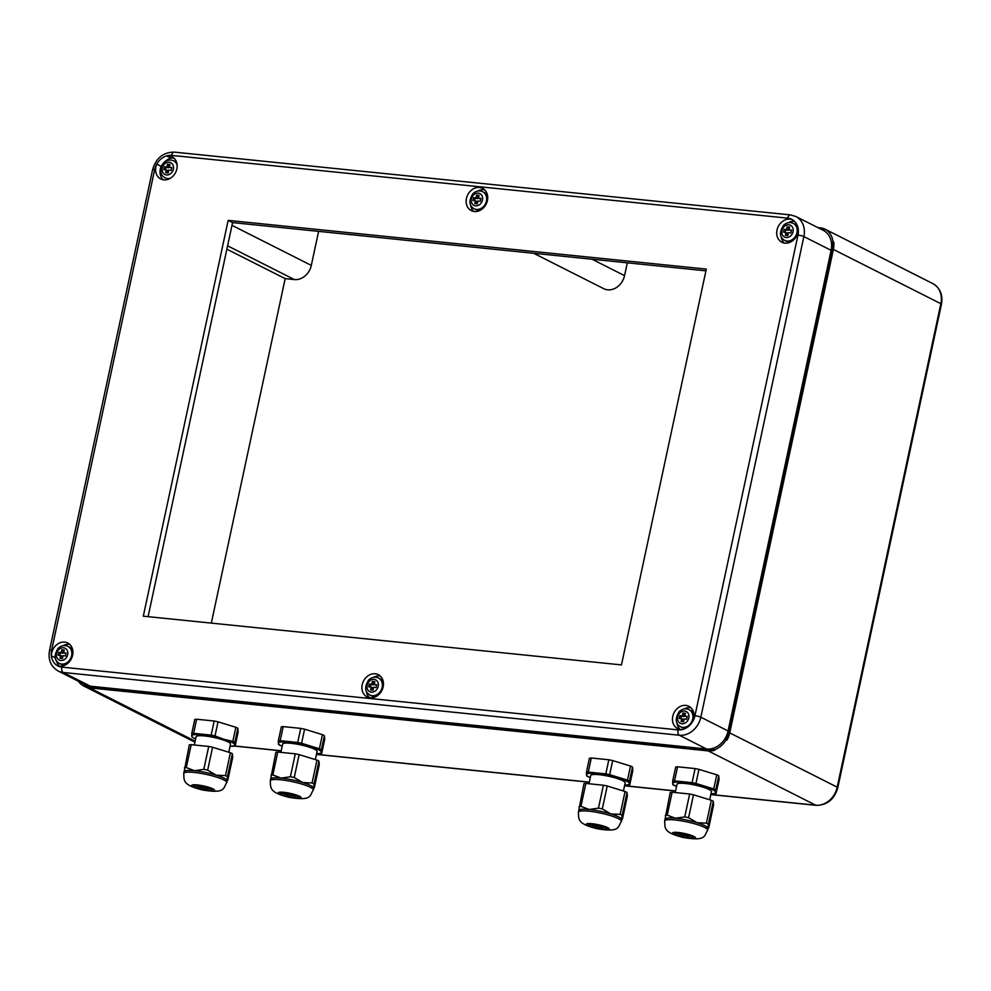 <?xml version="1.0" encoding="UTF-8"?>
<svg xmlns="http://www.w3.org/2000/svg" width="991" height="991" viewBox="0 0 991 991"><rect width="100%" height="100%" fill="white"/><g stroke="black" fill="none" stroke-linecap="round" stroke-linejoin="round"><path stroke-width="1.49" d="M228.772 752.219L230.519 744.092A17.603 2.998 -167.9 0 0 222.083 739.596A17.603 2.998 -167.9 0 0 204.468 735.941A17.603 2.998 -167.9 0 0 196.094 736.709L194.31 744.997M226.766 782.617L227.125 780.92A22 3.741 -167.9 0 0 227.137 780.722A22 3.741 -167.9 0 0 216.1 775.148A22 3.741 -167.9 0 0 194.57 770.725A22 3.741 -167.9 0 0 184.091 771.692L183.731 773.389C184.227 780.561 182.158 784.934 202.56 789.976C225.936 793.902 222.975 788.08 226.766 782.617A22 3.741 -167.9 0 0 216.211 776.994A22 3.741 -167.9 0 0 194.199 772.423A22 3.741 -167.9 0 0 183.731 773.389M215.01 735.904A24.354 4.137 -167.9 0 0 211.157 735.111L193.629 733.328A24.354 4.137 -167.9 0 0 191.759 733.526L194.781 719.441A24.354 4.137 -167.9 0 1 196.652 719.231L214.18 721.014A24.354 4.137 -167.9 0 1 218.032 721.807L235.858 727.283L232.835 741.367L223.793 739.249L215.01 735.904L218.032 721.807M232.835 741.367A24.354 4.137 -167.9 0 1 234.817 742.37L234.83 744.823A22 3.741 -167.9 0 1 230.048 746.285L233.232 746.26A24.354 4.137 -167.9 0 0 235.115 746.062L234.83 744.823A22 3.741 -167.9 0 0 223.793 739.249A22 3.741 -167.9 0 0 202.263 734.827A22 3.741 -167.9 0 0 191.771 735.979L192.056 737.217A24.354 4.137 -167.9 0 0 194.038 738.221L195.623 738.914A22 3.741 -167.9 0 1 191.771 735.979L191.759 733.526M227.137 780.722L227.472 776.622A24.354 4.137 -167.9 0 0 225.49 775.619L216.1 775.148L207.664 770.156A24.354 4.137 -167.9 0 0 203.812 769.363L208.729 746.458A24.354 4.137 -167.9 0 1 212.582 747.251L230.407 752.726A24.354 4.137 -167.9 0 1 232.377 753.717L232.687 757.409L227.769 780.313M211.157 735.111L214.18 721.014M281.233 750.744L235.115 746.037L238.137 731.965L237.84 728.274A24.354 4.137 -167.9 0 0 235.858 727.283M234.817 742.37L237.84 728.274M193.629 733.328L196.652 719.231M227.472 776.622L232.377 753.717M207.664 770.156L212.582 747.251M225.49 775.619L230.407 752.726M184.413 767.777A24.354 4.137 -167.9 0 1 186.283 767.579L191.201 744.675A24.354 4.137 -167.9 0 0 189.318 744.885L184.078 771.89M191.201 744.675L208.729 746.458M186.283 767.579L194.57 770.725L203.812 769.363M315.349 759.602L317.083 751.463A17.603 2.998 -167.9 0 0 308.647 746.966A17.603 2.998 -167.9 0 0 291.044 743.312A17.603 2.998 -167.9 0 0 282.658 744.08L280.887 752.367M313.329 789.988L313.689 788.291A22 3.741 -167.9 0 0 313.701 788.105A22 3.741 -167.9 0 0 302.664 782.518A22 3.741 -167.9 0 0 281.134 778.108A22 3.741 -167.9 0 0 270.654 779.062L270.295 780.759C270.791 787.932 268.734 792.317 289.124 797.346C312.499 801.273 309.539 795.463 313.329 789.988A22 3.741 -167.9 0 0 302.775 784.364A22 3.741 -167.9 0 0 280.775 779.806A22 3.741 -167.9 0 0 270.295 780.759M301.574 743.275A24.354 4.137 -167.9 0 0 297.721 742.482L280.193 740.698A24.354 4.137 -167.9 0 0 278.322 740.909L281.345 726.812A24.354 4.137 -167.9 0 1 283.215 726.601L300.744 728.385A24.354 4.137 -167.9 0 1 304.596 729.178L322.422 734.653L319.399 748.75L301.574 743.275L304.596 729.178M319.399 748.75A24.354 4.137 -167.9 0 1 321.381 749.741L321.406 752.194A22 3.741 -167.9 0 1 316.612 753.655L319.808 753.643A24.354 4.137 -167.9 0 0 321.679 753.433L321.406 752.194A22 3.741 -167.9 0 0 310.356 746.619A22 3.741 -167.9 0 0 288.827 742.197A22 3.741 -167.9 0 0 278.347 743.361L278.62 744.588A24.354 4.137 -167.9 0 0 280.602 745.591L282.187 746.285A22 3.741 -167.9 0 1 278.347 743.361L278.322 740.909M313.701 788.105L314.036 783.992A24.354 4.137 -167.9 0 0 312.066 783.001L302.664 782.518L294.24 777.526A24.354 4.137 -167.9 0 0 290.388 776.733L295.293 753.829A24.354 4.137 -167.9 0 1 299.146 754.622L316.971 760.097A24.354 4.137 -167.9 0 1 318.941 761.1L319.251 764.779L314.345 787.684M297.721 742.482L300.744 728.385M321.679 753.433L324.701 739.336L324.404 735.656A24.354 4.137 -167.9 0 0 322.422 734.653M321.381 749.741L324.404 735.656M280.193 740.698L283.215 726.601M314.036 783.992L318.941 761.1M294.24 777.526L299.146 754.622M312.066 783.001L316.971 760.097M270.977 775.16A24.354 4.137 -167.9 0 1 272.859 774.95L277.765 752.045A24.354 4.137 -167.9 0 0 275.894 752.256L270.642 779.26M277.765 752.045L295.293 753.829M272.859 774.95L281.134 778.108L290.388 776.733M623.438 790.991L625.172 782.853A17.603 2.998 -167.9 0 0 616.736 778.356A17.603 2.998 -167.9 0 0 599.134 774.702A17.603 2.998 -167.9 0 0 590.747 775.47L588.976 783.757M621.419 821.378L621.778 819.681A22 3.741 -167.9 0 0 621.791 819.495A22 3.741 -167.9 0 0 610.753 813.908A22 3.741 -167.9 0 0 589.224 809.498A22 3.741 -167.9 0 0 578.744 810.452L578.385 812.149C578.88 819.322 576.824 823.707 597.214 828.736C620.589 832.663 617.628 826.853 621.419 821.378A22 3.741 -167.9 0 0 610.865 815.754A22 3.741 -167.9 0 0 588.865 811.183A22 3.741 -167.9 0 0 578.385 812.149M609.663 774.665A24.354 4.137 -167.9 0 0 605.811 773.872L588.282 772.088A24.354 4.137 -167.9 0 0 586.412 772.299L589.434 758.202A24.354 4.137 -167.9 0 1 591.305 757.991L608.833 759.775A24.354 4.137 -167.9 0 1 612.686 760.568L630.511 766.043L627.489 780.14L609.663 774.665L612.686 760.568M627.489 780.14A24.354 4.137 -167.9 0 1 629.471 781.131L629.496 783.584A22 3.741 -167.9 0 1 624.702 785.045L627.898 785.033A24.354 4.137 -167.9 0 0 629.768 784.822L629.496 783.584A22 3.741 -167.9 0 0 618.446 778.009A22 3.741 -167.9 0 0 596.916 773.587A22 3.741 -167.9 0 0 586.437 774.739L586.709 775.978A24.354 4.137 -167.9 0 0 588.691 776.981L590.277 777.675A22 3.741 -167.9 0 1 586.437 774.739L586.412 772.299M621.791 819.495L622.125 815.382A24.354 4.137 -167.9 0 0 620.155 814.391L610.753 813.908L602.33 808.916A24.354 4.137 -167.9 0 0 598.477 808.123L603.383 785.219A24.354 4.137 -167.9 0 1 607.235 786.012L625.061 791.487A24.354 4.137 -167.9 0 1 627.03 792.478L627.34 796.169L622.435 819.074M605.811 773.872L608.833 759.775M629.768 784.822L632.791 770.725L632.493 767.034A24.354 4.137 -167.9 0 0 630.511 766.043M629.471 781.131L632.493 767.034M588.282 772.088L591.305 757.991M622.125 815.382L627.03 792.478M602.33 808.916L607.235 786.012M620.155 814.391L625.061 791.487M579.066 806.55A24.354 4.137 -167.9 0 1 580.949 806.34L585.854 783.435A24.354 4.137 -167.9 0 0 583.984 783.646L578.732 810.65M585.854 783.435L603.383 785.219M580.949 806.34L589.224 809.498L598.477 808.123M709.692 799.774L711.439 791.648A17.603 2.998 -167.9 0 0 703.003 787.151A17.603 2.998 -167.9 0 0 685.4 783.497A17.603 2.998 -167.9 0 0 677.014 784.265L675.243 792.54M707.685 830.173L708.045 828.476A22 3.741 -167.9 0 0 708.057 828.278A22 3.741 -167.9 0 0 697.02 822.703A22 3.741 -167.9 0 0 675.49 818.281A22 3.741 -167.9 0 0 665.011 819.247L664.651 820.944C665.147 828.104 663.09 832.49 683.48 837.519C706.856 841.446 703.895 835.636 707.685 830.173A22 3.741 -167.9 0 0 697.131 824.549A22 3.741 -167.9 0 0 675.131 819.978A22 3.741 -167.9 0 0 664.651 820.944M695.93 783.447A24.354 4.137 -167.9 0 0 692.077 782.667L674.549 780.871A24.354 4.137 -167.9 0 0 672.678 781.081L675.701 766.984A24.354 4.137 -167.9 0 1 677.571 766.786L695.1 768.57A24.354 4.137 -167.9 0 1 698.952 769.363L716.778 774.826L713.755 788.923L695.93 783.447L698.952 769.363M713.755 788.923A24.354 4.137 -167.9 0 1 715.737 789.926L715.75 792.366A22 3.741 -167.9 0 1 710.968 793.841L714.164 793.816A24.354 4.137 -167.9 0 0 716.035 793.605L715.75 792.366A22 3.741 -167.9 0 0 704.712 786.792A22 3.741 -167.9 0 0 683.183 782.37A22 3.741 -167.9 0 0 672.703 783.534L672.976 784.773A24.354 4.137 -167.9 0 0 674.958 785.764L676.543 786.47A22 3.741 -167.9 0 1 672.703 783.534L672.678 781.081M708.057 828.278L708.392 824.178A24.354 4.137 -167.9 0 0 706.422 823.174L697.02 822.703L688.584 817.699A24.354 4.137 -167.9 0 0 684.731 816.906L689.649 794.014A24.354 4.137 -167.9 0 1 693.502 794.807L711.327 800.27A24.354 4.137 -167.9 0 1 713.297 801.273L713.607 804.965L708.689 827.857M692.077 782.667L695.1 768.57M716.035 793.605L719.057 779.508L718.76 775.829A24.354 4.137 -167.9 0 0 716.778 774.826M715.737 789.926L718.76 775.829M674.549 780.871L677.571 766.786M708.392 824.178L713.297 801.273M688.584 817.699L693.502 794.807M706.422 823.174L711.327 800.27M665.333 815.333A24.354 4.137 -167.9 0 1 667.216 815.122L672.121 792.23A24.354 4.137 -167.9 0 0 670.238 792.428L664.998 819.433M672.121 792.23L689.649 794.014M667.216 815.122L675.49 818.281L684.731 816.906M63.672 652.846L66.124 653.094L65.53 655.931L63.065 655.67L62.458 658.495L59.993 658.247L60.6 655.423L58.135 655.175L58.742 652.338L61.207 652.598L61.801 649.774L64.266 650.022L63.672 652.846L66.001 653.676M61.801 649.774L64.142 650.604M61.207 652.598L62.668 653.342L63.275 650.517M58.742 652.338L62.668 653.342M59.733 655.336L60.203 653.094M60.6 655.423L62.061 656.166L61.591 658.408M684.769 716.121L687.234 716.382L686.627 719.206L684.174 718.958L683.567 721.782L681.102 721.535L681.709 718.698L679.244 718.45L679.851 715.626L682.303 715.874L682.91 713.049L685.376 713.297L684.769 716.121L687.11 716.951M682.91 713.049L685.252 713.879M682.303 715.874L683.778 716.617L684.385 713.793M679.851 715.626L683.778 716.617M680.829 718.611L681.312 716.369M681.709 718.698L683.171 719.441L682.7 721.696M169.387 167.306L171.852 167.566L171.245 170.39L168.78 170.142L168.173 172.967L165.708 172.719L166.315 169.882L163.849 169.634L164.456 166.81L166.922 167.058L167.529 164.233L169.994 164.481L169.387 167.306L171.728 168.148M167.529 164.233L169.87 165.063M166.922 167.058L168.396 167.801L169.003 164.977M164.456 166.81L168.396 167.801M165.447 169.795L165.931 167.553M166.315 169.882L167.789 170.625L167.306 172.88M478.467 198.2L480.932 198.46L480.325 201.284L477.86 201.037L477.253 203.861L474.788 203.613L475.395 200.777L472.93 200.529L473.537 197.704L476.002 197.952L476.609 195.128L479.074 195.376L478.467 198.2L480.808 199.042M476.609 195.128L478.95 195.958M476.002 197.952L477.476 198.696L478.083 195.871M473.537 197.704L477.476 198.696M474.528 200.69L475.011 198.448M475.395 200.777L476.869 201.52L476.386 203.774M789.022 229.85L791.487 230.098L790.88 232.922L788.415 232.674L787.808 235.499L785.343 235.251L785.95 232.427L783.485 232.167L784.092 229.342L786.557 229.59L787.164 226.766L789.629 227.013L789.022 229.85L791.363 230.68M787.164 226.766L789.505 227.596M786.557 229.59L788.031 230.333L788.638 227.509M784.092 229.342L788.031 230.333M785.083 232.328L785.566 230.085M785.95 232.427L787.424 233.17L786.941 235.412M374.214 684.484L376.679 684.731L376.085 687.568L373.619 687.308L373.012 690.145L370.547 689.885L371.154 687.06L368.689 686.813L369.296 683.988L371.761 684.236L372.356 681.412L374.821 681.659L374.214 684.484L376.555 685.314M372.356 681.412L374.697 682.242M371.761 684.236L373.223 684.979L373.83 682.155M369.296 683.988L373.223 684.979M370.287 686.974L370.758 684.731M371.154 687.06L372.616 687.804L372.145 690.046M726.192 739.72L832.985 241.581L833.728 241.953A20.538 16.983 116.8 0 1 833.381 249.422L729.735 732.882A20.538 16.983 116.8 0 1 726.936 740.091L726.192 739.72A20.538 16.983 116.8 0 1 714.214 749.778L714.945 750.15A20.538 16.983 116.8 0 1 708.243 750.905L89.599 687.878A20.538 16.983 116.8 0 1 84.582 686.429A20.538 16.983 116.8 0 1 83.504 685.809L82.761 685.438A20.538 16.983 116.8 0 1 78.4 681.238M817.922 227.62L820.375 227.88A20.538 16.983 116.8 0 1 825.392 229.33A20.538 16.983 116.8 0 1 826.469 229.937L825.738 229.565A20.538 16.983 116.8 0 1 832.985 241.581M825.738 229.565L820.771 229.07M82.761 685.438L714.214 749.778M318.606 231.361L311.31 265.402A16.141 13.341 116.8 0 1 294.414 279.573L285.173 278.632L226.877 249.187M627.303 262.813L624.553 275.647A16.141 13.341 116.8 0 1 603.73 288.678L533.654 253.275M83.504 685.809L714.945 750.15M726.936 740.091L833.728 241.953M211.318 623.116L285.173 278.632M706.31 269.081L621.456 664.899L143.311 616.179L228.153 220.374L706.31 269.081M705.939 270.828L232.575 222.603L148.093 616.675M228.153 220.374L232.575 222.603M163.131 179.78A12.474 10.319 116.8 0 1 161.161 166.352L156.751 164.122A16.141 13.341 116.8 0 1 166.55 155.909A12.474 10.319 116.8 0 1 172 156.727A12.474 10.319 116.8 0 1 175.58 172.508A12.474 10.319 116.8 0 1 160.753 178.987A12.474 10.319 116.8 0 1 156.751 164.122A16.141 13.341 116.8 0 0 154.683 169.548L51.643 650.183A16.141 13.341 116.8 0 0 51.346 655.782A12.474 10.319 116.8 0 1 56.921 644.571A12.474 10.319 116.8 0 1 67.747 642.998A12.474 10.319 116.8 0 1 71.563 658.334A12.474 10.319 116.8 0 1 57.28 665.605A16.141 13.341 116.8 0 1 51.346 655.782L55.137 657.702M59.51 666.15A16.141 13.341 116.8 0 1 56.276 660.613M63.04 645.686A12.474 10.319 116.8 0 1 69.791 644.447M792.342 219.668A16.141 13.341 116.8 0 1 798.275 229.478A12.474 10.319 116.8 0 1 792.689 240.689A12.474 10.319 116.8 0 1 781.862 242.262A12.474 10.319 116.8 0 1 778.059 226.939A12.474 10.319 116.8 0 1 792.342 219.668A16.141 13.341 116.8 0 0 787.746 218.156A4.398 2.354 -84.2 0 1 790.409 214.898L174.23 152.119C163.205 152.23 155.996 158.102 152.589 169.746L49.55 650.369C47.94 659.696 50.814 666.584 58.147 671.006A20.538 16.983 -63.2 0 0 63.164 672.468L679.343 735.235A20.538 16.983 -63.2 0 0 700.835 717.211A4.398 0.743 -167.9 0 0 694.939 715.713A16.141 13.341 116.8 0 1 692.87 721.138A16.141 13.341 116.8 0 1 683.072 729.364A12.474 10.319 116.8 0 1 677.621 728.546A12.474 10.319 116.8 0 1 674.029 712.764A12.474 10.319 116.8 0 1 688.856 706.286A12.474 10.319 116.8 0 1 692.87 721.138M784.24 243.055A12.474 10.319 116.8 0 1 781.23 236.874M788.402 222.69A12.474 10.319 116.8 0 1 794.534 221.352M369.432 697.689A12.474 10.319 116.8 0 1 366.422 691.52M373.595 677.324A12.474 10.319 116.8 0 1 380.346 676.085M383.158 686.837A12.474 10.319 116.8 0 1 367.066 696.908A12.474 10.319 116.8 0 1 363.474 681.127A12.474 10.319 116.8 0 1 378.302 674.648A12.474 10.319 116.8 0 1 383.158 686.837M787.746 218.156L171.567 155.389A16.141 13.341 116.8 0 0 166.55 155.909L170.96 158.139A12.474 10.319 116.8 0 1 174.044 158.164M161.161 166.352A16.141 13.341 116.8 0 1 170.96 158.139M473.686 211.417A12.474 10.319 116.8 0 1 470.675 205.236M477.848 191.04A12.474 10.319 116.8 0 1 484.599 189.801M487.411 200.566A12.474 10.319 116.8 0 1 471.307 210.625A12.474 10.319 116.8 0 1 467.727 194.843A12.474 10.319 116.8 0 1 482.555 188.364A12.474 10.319 116.8 0 1 487.411 200.566M679.987 729.339A12.474 10.319 116.8 0 1 676.977 723.157M684.149 708.961A12.474 10.319 116.8 0 1 690.9 707.723M58.147 671.006L85.387 684.769A20.538 16.983 -63.2 0 0 90.404 686.218L706.583 748.998A20.538 16.983 -63.2 0 0 728.075 730.962L831.115 250.339A20.538 16.983 -63.2 0 0 823.125 230.246L795.884 216.496L790.409 214.898M195.846 785.442A8.064 1.375 -167.9 0 0 203.105 787.956A8.064 1.375 -167.9 0 0 210.773 788.65M198.398 785.516A9.402 1.598 -167.9 0 0 198.634 788.39A9.402 1.598 -167.9 0 0 212.322 789.79A9.402 1.598 -167.9 0 0 198.398 785.516M197.234 784.922A11.731 1.994 -167.9 0 0 197.531 788.514A11.731 1.994 -167.9 0 0 214.601 790.261A11.731 1.994 -167.9 0 0 197.234 784.922M282.41 792.825A8.064 1.375 -167.9 0 0 289.682 795.327A8.064 1.375 -167.9 0 0 297.337 796.021M284.974 792.887A9.402 1.598 -167.9 0 0 285.21 795.773A9.402 1.598 -167.9 0 0 298.886 797.16A9.402 1.598 -167.9 0 0 284.974 792.887M283.798 792.305A11.731 1.994 -167.9 0 0 284.095 795.884A11.731 1.994 -167.9 0 0 301.177 797.631A11.731 1.994 -167.9 0 0 283.798 792.305M590.5 824.202A8.064 1.375 -167.9 0 0 597.771 826.717A8.064 1.375 -167.9 0 0 605.427 827.411M593.064 824.277A9.402 1.598 -167.9 0 0 593.299 827.151A9.402 1.598 -167.9 0 0 606.975 828.55A9.402 1.598 -167.9 0 0 593.064 824.277M591.887 823.682A11.731 1.994 -167.9 0 0 592.184 827.274A11.731 1.994 -167.9 0 0 609.267 829.021A11.731 1.994 -167.9 0 0 591.887 823.682M676.766 832.997A8.064 1.375 -167.9 0 0 684.038 835.5A8.064 1.375 -167.9 0 0 691.693 836.193M679.331 833.072A9.402 1.598 -167.9 0 0 679.566 835.946A9.402 1.598 -167.9 0 0 693.242 837.333A9.402 1.598 -167.9 0 0 679.331 833.072M678.154 832.477A11.731 1.994 -167.9 0 0 678.451 836.07A11.731 1.994 -167.9 0 0 695.521 837.804A11.731 1.994 -167.9 0 0 678.154 832.477M66.273 664.441A9.538 7.891 116.8 0 1 60.773 664.131L65.641 664.812M67.908 646.367C64.489 644.844 61.207 645.513 58.048 648.387C53.811 655.435 54.232 660.44 59.299 663.388A9.538 7.891 -63.2 0 0 71.612 655.695A9.538 7.891 -63.2 0 0 67.908 646.367L69.37 647.111A9.538 7.891 116.8 0 1 72.888 651.36M67.673 654.704A6.603 5.463 116.8 0 1 58.172 659.362A6.603 5.463 116.8 0 1 60.538 648.337A6.603 5.463 116.8 0 1 67.673 654.704M686.156 728.026A9.538 7.891 116.8 0 1 681.882 727.406L685.834 728.199M689.005 709.643C685.599 708.119 682.316 708.788 679.157 711.662C674.921 718.723 675.342 723.715 680.408 726.663A9.538 7.891 -63.2 0 0 692.721 718.971A9.538 7.891 -63.2 0 0 689.005 709.643L690.479 710.386A9.538 7.891 116.8 0 1 693.997 714.635M688.782 717.98A6.603 5.463 116.8 0 1 679.281 722.637A6.603 5.463 116.8 0 1 681.647 711.625A6.603 5.463 116.8 0 1 688.782 717.98M168.408 179.222A9.538 7.891 116.8 0 1 166.5 178.603L165.026 177.847A9.538 7.891 -63.2 0 0 170.526 178.157M177.129 165.076A9.538 7.891 -63.2 0 0 173.623 160.827L175.097 161.57A9.538 7.891 116.8 0 1 176.732 162.747M173.4 169.164A6.603 5.463 116.8 0 1 163.899 173.821A6.603 5.463 116.8 0 1 166.265 162.809A6.603 5.463 116.8 0 1 173.4 169.164M481.081 209.795A9.538 7.891 116.8 0 1 475.581 209.497L480.437 210.179M482.704 191.721C479.285 190.198 476.002 190.867 472.856 193.74C468.619 200.801 469.04 205.806 474.107 208.754A9.538 7.891 -63.2 0 0 486.42 201.049A9.538 7.891 -63.2 0 0 482.704 191.721L484.178 192.465A9.538 7.891 116.8 0 1 487.683 196.714M482.481 200.058A6.603 5.463 116.8 0 1 472.98 204.716A6.603 5.463 116.8 0 1 475.346 193.703A6.603 5.463 116.8 0 1 482.481 200.058M791.636 241.432A9.538 7.891 116.8 0 1 786.136 241.135L790.991 241.816M793.258 223.371C789.839 221.835 786.557 222.504 783.41 225.378C779.174 232.439 779.595 237.444 784.661 240.392A9.538 7.891 -63.2 0 0 796.975 232.699A9.538 7.891 -63.2 0 0 793.258 223.371L794.732 224.115A9.538 7.891 116.8 0 1 797.928 227.546M793.035 231.696A6.603 5.463 116.8 0 1 783.534 236.366A6.603 5.463 116.8 0 1 785.9 225.341A6.603 5.463 116.8 0 1 793.035 231.696M376.828 696.078A9.538 7.891 116.8 0 1 371.328 695.769L376.196 696.45M378.451 678.005C375.044 676.481 371.761 677.15 368.602 680.024C364.366 687.085 364.787 692.077 369.854 695.025A9.538 7.891 -63.2 0 0 382.167 687.333A9.538 7.891 -63.2 0 0 378.451 678.005L379.925 678.748A9.538 7.891 116.8 0 1 383.443 682.997M378.228 686.342A6.603 5.463 116.8 0 1 368.726 691A6.603 5.463 116.8 0 1 371.092 679.987A6.603 5.463 116.8 0 1 378.228 686.342M729.735 732.882L837.197 787.164A4.398 0.743 12.1 0 1 837.804 787.709L941.45 304.249A4.398 0.743 -167.9 0 0 940.843 303.704L837.197 787.164A20.538 16.983 116.8 0 1 815.704 805.2L710.832 794.509M941.45 304.249C943.06 294.922 940.186 288.047 932.853 283.612A20.538 16.983 116.8 0 1 940.843 303.704L833.381 249.422M192.043 740.711L194.992 741.838A20.538 16.983 116.8 0 1 192.043 740.711L84.582 686.429M710.807 794.596L816.163 805.336A4.398 2.354 -84.2 0 1 815.704 805.2L708.243 750.905M675.589 790.917L624.565 785.714M589.323 782.134L316.476 754.337M195.128 741.194L89.599 687.878M227.596 245.818L294.414 279.573M311.31 265.402L231.993 225.341M624.553 275.647L592.048 259.221M683.072 729.364A16.141 13.341 116.8 0 1 678.042 729.884L61.863 667.104A16.141 13.341 116.8 0 1 57.28 665.605M798.275 229.478A16.141 13.341 116.8 0 1 797.978 235.09L694.939 715.713M678.042 729.884A4.398 2.354 95.8 0 0 679.343 735.235L706.583 748.998M61.863 667.104A4.398 2.354 95.8 0 0 63.164 672.468L90.404 686.218M51.643 650.183A4.398 0.743 -167.9 0 0 49.55 650.369M154.683 169.548A4.398 0.743 -167.9 0 0 152.589 169.746M171.567 155.389A4.398 2.354 -84.2 0 1 174.23 152.119M797.978 235.09A4.398 0.743 12.1 0 1 803.874 236.576A20.538 16.983 -63.2 0 0 795.884 216.496M728.075 730.962L700.835 717.211L803.874 236.576L831.115 250.339M195.512 784.922L195.066 785.553L198.547 785.553C205.224 786.594 209.522 787.758 211.43 789.071L211.294 788.303M282.076 792.292L281.63 792.936L285.111 792.936C291.788 793.964 296.086 795.129 298.006 796.442L297.857 795.674M590.165 823.682L589.719 824.314L593.2 824.314C599.877 825.354 604.176 826.519 606.096 827.832L605.947 827.064M676.432 832.465L675.986 833.109L679.467 833.109C686.144 834.137 690.442 835.314 692.362 836.615L692.213 835.859M69.37 647.111L72.801 650.616M59.299 663.388L60.773 664.131M690.479 710.386L693.911 713.904M680.408 726.663L681.882 727.406M173.623 160.827C170.204 159.303 166.922 159.972 163.775 162.846C159.539 169.907 159.96 174.899 165.026 177.847M484.178 192.465L487.609 195.983M474.107 208.754L475.581 209.497M794.732 224.115L797.755 226.877M784.661 240.392L786.136 241.135M379.925 678.748L383.356 682.254M369.854 695.025L371.328 695.769M234.83 746.099L281.209 750.831M316.451 754.424L589.298 782.221M624.541 785.813L675.565 791.004M837.804 787.709C834.397 799.341 827.188 805.225 816.163 805.336M932.853 283.612L825.392 229.33"/></g></svg>
